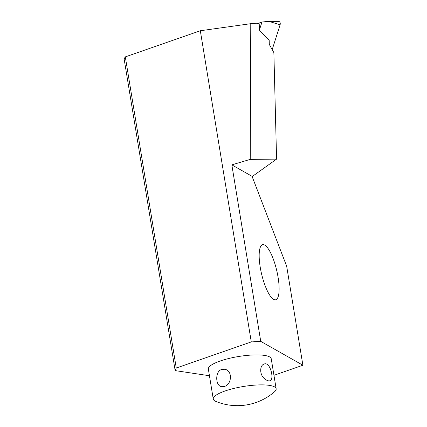 <?xml version="1.0" encoding="UTF-8"?>
<svg xmlns="http://www.w3.org/2000/svg" width="427" height="427" viewBox="0 0 427 427"><rect width="100%" height="100%" fill="white"/><g stroke="black" fill="none" stroke-linecap="round" stroke-linejoin="round"><path stroke-width="0.64" d="M250.227 159.383L250.777 23.682L259.232 23.768L259.392 30.125L269.181 40.303L269.288 44.413L273.872 52.644L276.579 159.127L250.227 159.383L231.834 164.865L260.737 341.36L251.279 341.92L176.26 368.053L175.166 370.609L209.449 375.739M175.166 370.609L124.108 58.841L125.308 56.876L200.322 30.749L250.777 23.682M176.26 368.053L125.308 56.876M251.279 341.92L200.322 30.749M276.579 159.127L252.149 176.575L286.682 266.251L302.892 365.234L273.947 375.317M231.834 164.865L252.122 176.356M273.595 299.375A28.321 7.766 76.7 0 0 275.655 299.786A28.321 7.766 76.7 0 0 276.707 270.435A28.321 7.766 76.7 0 0 262.637 244.66A28.321 7.766 76.7 0 0 260.838 270.574A28.321 7.766 76.7 0 0 273.595 299.375M260.737 341.36L302.892 365.234M257.075 23.747L261.975 22.012L268.893 21.35L280.091 24.814L272.191 49.628M268.893 21.35L278.415 21.366A2.834 2.135 107 0 1 280.091 24.814M261.975 22.012L259.392 30.125M221.554 369.504L224.362 369.254C232.816 369.953 232.091 384.546 224.33 386.472L221.741 386.761L220.241 386.254C215.373 383.932 215.379 371.287 221.554 369.504M264.671 378.792C259.402 374.938 259.563 365.245 264.174 364.034C270.264 361.343 274.598 379.742 269.997 380.751C268.519 381.183 266.742 380.532 264.671 378.792M225.072 390.983A31.86 7.547 -9.3 0 1 257.796 384.957A31.86 7.547 -9.3 0 1 276.152 388.773A31.86 7.547 -9.3 0 1 274.502 391.783A56.642 56.642 0 0 1 215.79 401.396A31.86 7.547 -9.3 0 1 213.265 399.074A31.86 7.547 -9.3 0 1 225.072 390.983M213.265 399.074L208.36 369.104A31.86 7.547 -9.3 0 1 220.161 361.018A31.86 7.547 -9.3 0 1 252.891 354.986A31.86 7.547 -9.3 0 1 271.246 358.808L276.152 388.773"/></g></svg>
